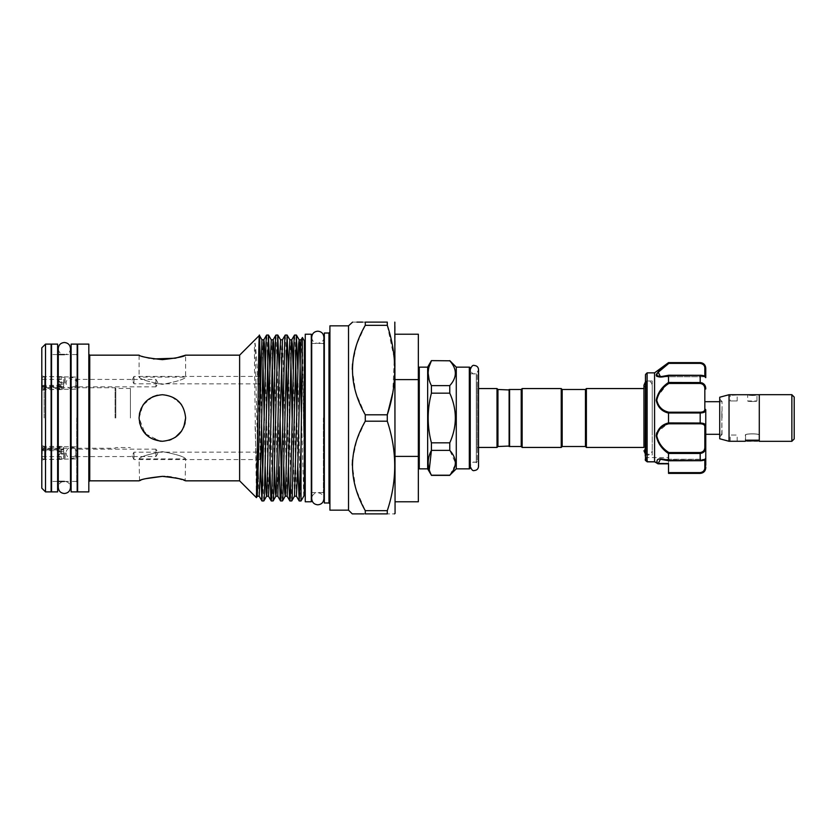 <?xml version="1.0" encoding="UTF-8"?>
<svg xmlns="http://www.w3.org/2000/svg" width="836" height="836" viewBox="0 0 836 836"><rect width="100%" height="100%" fill="white"/><g stroke="black" fill="none" stroke-linecap="round" stroke-linejoin="round"><path stroke-width="0.63" stroke-dasharray="4.18 3.13" d="M59.722 381.895L57.621 378.509L57.621 380.485L59.722 382.418L61.352 381.895L61.352 386.984L63.672 386.483L63.672 385.323L42.27 385.323L42.27 377.444L42.27 386.483L44.59 386.984L44.59 376.597L44.59 389.628L44.59 388.353L61.352 388.353L61.352 389.628L59.722 389.513L57.621 387.716L57.621 385.741L59.722 386.775L59.722 389.513M57.621 380.485L59.722 379.45L63.672 379.45L63.672 383.808L59.722 383.808L57.621 385.741M42.27 386.107L63.672 386.107L63.672 387.674L61.352 388.353M59.722 386.775L63.672 386.838L63.672 386.107M61.352 386.984L44.59 386.984M59.722 383.808L57.621 387.716M59.722 384.33L61.352 384.33L61.352 376.597L59.722 376.712L57.621 378.509M63.672 383.808L61.352 384.33M63.672 379.45L63.672 384.173M61.352 376.712L63.672 377.548M59.722 379.45L59.722 376.712M59.722 382.418L63.672 382.418L61.352 381.895M63.672 386.483L63.672 382.052M63.672 385.323L63.672 382.418M42.27 385.323L42.27 386.483M44.59 388.353L42.27 387.674M63.672 386.775L63.672 387.674M61.352 389.513L63.672 388.677M59.722 446.487L57.621 448.284L57.621 450.259L59.722 449.225L59.722 446.487L61.352 446.372L61.352 447.647L63.672 448.326L63.672 449.893L42.27 449.893L42.27 458.556L42.27 447.218L42.27 448.326L44.59 447.647L44.59 446.372L44.59 459.403L44.59 449.016L61.352 449.016L61.352 454.105L59.722 454.105L57.621 457.491L57.621 455.515L59.722 454.105M57.621 450.259L59.722 452.192L63.672 452.192L63.672 456.613L59.722 456.55L57.621 455.515M42.27 450.677L63.672 450.677L63.672 449.517L61.352 449.016M59.722 453.582L63.672 453.582L63.672 450.677M61.352 447.647L44.59 447.647M59.722 456.55L59.722 459.288L57.621 457.491M59.722 459.288L61.352 459.403L61.352 451.67L59.722 451.67L57.621 448.284M63.672 456.55L63.672 458.452L61.352 459.288M63.672 452.192L63.672 458.452M61.352 451.67L63.672 451.827M59.722 452.192L59.722 451.67M59.722 449.225L63.672 449.225L63.672 447.323L61.352 446.487M63.672 448.326L63.672 447.323M63.672 449.893L63.672 449.225M42.27 449.893L42.27 448.326M44.59 449.016L42.27 449.517M63.672 453.582L63.672 449.517M61.352 454.105L63.672 453.948M51.571 491.892L51.571 344.108M57.621 491.892L57.621 344.108M57.621 418L57.621 354.579L57.621 418M51.571 418L51.571 354.579L51.571 418M71.123 491.892L71.123 344.108M77.173 491.892L77.173 344.108M77.173 418L77.173 354.579L77.173 418M71.123 418L71.123 354.579L71.123 418M746.611 440.917L745.555 439.872L759.057 439.872L745.555 439.872L745.555 435.034C745.137 433.529 759.475 433.529 759.057 435.034C759.475 433.529 745.137 433.529 745.555 435.034L745.325 435.034C744.897 433.424 759.725 433.424 759.287 435.034C759.725 433.424 744.897 433.424 745.325 435.034L745.325 441.272C744.897 440.112 759.725 440.112 759.287 441.272L759.287 435.034L759.057 439.872L758.012 440.917M746.956 441.272L757.667 441.272M794.2 438.942L794.2 397.058M791.87 441.314L791.87 394.686M759.287 441.314L759.287 394.686M719.723 397.225L719.723 438.775M722.053 434.197L721.823 418L721.823 434.292L719.723 434.292M729.034 394.728L729.034 441.272M748.983 394.958L747.656 394.728L747.656 400.966L756.967 400.966C757.249 401.667 747.363 401.667 747.656 400.966C747.363 401.667 757.249 401.667 756.967 400.966L756.967 394.728L755.608 394.958M732.367 394.958L730.204 394.728L730.204 400.966L737.185 400.966L730.204 400.966L737.185 400.966L737.185 394.728M730.204 441.272L730.204 435.034L737.185 435.034L730.204 435.034L737.185 435.034L737.185 441.272L730.204 441.272M705.762 418L705.762 434.292M656.218 435.744C657.765 443.174 661.872 449.099 668.528 453.53L668.831 452.527C662.373 448.43 658.36 442.861 656.772 435.807C658.34 429.265 662.363 425.263 668.831 423.789L700.181 423.789C703.306 423.894 704.863 424.907 704.832 426.809A0.93 0.721 180 0 0 705.762 426.088L705.762 409.912A0.93 0.721 0 0 0 704.832 409.191C704.863 411.093 703.306 412.096 700.181 412.211L668.831 412.211C662.363 410.748 658.34 406.735 656.772 400.151C658.36 393.139 662.373 387.58 668.831 383.473L668.528 382.47L656.5 397.821L658.319 406.348L664.714 411.458M704.832 459.737L705.762 458.462A0.93 0.93 180 0 1 704.832 459.392C704.863 459.946 703.306 460.385 700.181 460.709C703.306 460.385 704.863 459.946 704.832 459.392A0.93 0.93 180 0 0 705.762 458.462L705.762 426.088C705.741 424.134 703.881 423.11 700.181 423.026L700.181 423.789M667.671 412.775L700.181 412.974L700.181 423.026L668.539 423.026L668.831 423.789M645.256 375.103L645.256 455.933L645.256 380.066L645.256 455.933L646.186 455.003L646.186 380.997L646.186 455.003L652.237 455.003L652.237 380.997L652.237 455.003M654.567 372.856L654.578 461.796L647.148 461.796L647.691 461.451L646.186 460.343L647.691 461.451L647.148 461.796L645.528 460.448A0.93 0.909 0 0 1 645.256 459.81L645.256 456.634L645.256 459.81M705.762 465.213L705.762 459.424L705.762 467.805L705.762 459.424L668.528 459.424L668.528 463.834L668.528 457.564L668.528 463.834L658.141 463.834L654.609 461.827M668.528 465.213L668.528 459.424M704.832 446.936C704.863 450.176 703.306 452.046 700.181 452.527L700.181 453.457C703.881 452.924 705.741 450.782 705.762 447.03L704.832 446.936L704.832 426.809M647.116 461.733L647.116 372.856M668.528 453.53L668.528 460.49C659.196 457.553 655.528 458.577 657.524 463.541L658.266 463.269L655.027 461.451L658.12 463.761L660.409 459.267L668.831 460.709L700.181 460.772L668.716 460.772M668.528 362.615L700.181 362.834L700.181 363.378C703.306 363.953 704.863 365.583 704.832 368.268L704.832 376.263M664.307 366.147L656.563 373.932M656.229 375.27L656.542 376.075M657.075 376.503L668.528 375.51L668.528 382.47M668.528 413.078L668.528 422.922L656.657 432.87M183.815 426.997L181.652 431L184.589 424.876M175.309 437.332L171.202 439.527M162.351 441.272C176.511 439.924 184.265 432.181 185.623 418.031C184.265 403.809 176.511 396.045 162.351 394.728L166.96 395.188L162.351 394.728C148.202 396.065 140.448 403.809 139.079 417.969C140.438 432.191 148.202 439.955 162.351 441.272L166.96 440.812L162.351 441.272L149.947 437.698L141.503 428.356M139.539 422.629L139.079 418L145.119 433.644L160.031 441.157M652.237 430.54L652.237 385.229L652.237 430.54M643.95 450.771L645.632 447.438L645.632 388.562L645.632 447.438L643.95 447.438L643.95 388.562L645.632 388.562L643.95 385.229M509.573 446.508L509.573 389.492M521.215 446.508L521.215 389.492M522.145 447.438L522.145 388.562M561.238 447.438L561.238 388.562M562.168 446.508L562.168 389.492M585.451 389.492L585.451 446.508M509.573 446.048L509.573 389.952L509.573 446.048M509.114 389.492L509.114 446.508M418.345 467.92L418.345 368.08L418.345 467.92M470.25 467.92L470.25 368.08M477.231 374.716L477.231 461.284L477.231 374.716A0.93 0.93 0 0 0 476.301 373.786L470.25 373.786L470.25 462.214L470.25 373.786M477.231 461.284A0.93 0.93 0 0 1 476.301 462.214L470.25 462.214M477.231 387.632L477.231 448.368L477.231 387.632A0.93 0.93 0 0 0 478.161 388.562L478.537 466.363C477.095 462.935 475.715 461.556 474.388 462.214C473.061 461.556 471.682 462.935 470.25 466.363L470.25 418L470.25 466.363M477.231 448.368A0.93 0.93 0 0 1 478.161 447.438L478.537 447.438M456.278 367.15L456.278 468.85M455.286 464.638L449.768 475.37M449.768 360.63L449.768 360.797C457.187 369.052 457.187 377.329 449.768 385.636L449.768 393.16C457.187 409.734 457.187 426.287 449.768 442.84L449.768 450.364L455.421 462.789M497.012 388.562L497.012 447.438M497.942 389.492L497.942 446.508M427.656 367.15L427.656 468.85M449.768 360.797L431.418 360.63M449.768 450.364L431.418 450.364L431.418 442.84C427.112 426.266 427.112 409.703 431.418 393.16L431.418 385.636L429.108 379.816M428.157 373.222L429.108 366.617M431.418 475.37L429.265 469.884M41.8 347.828L41.8 488.172M44.13 418L44.13 387.747L44.13 418M157.743 383.118L155.924 383.808L133.959 383.808L132.151 380.15L133.959 379.45L155.924 379.45L158.161 383.118L155.924 386.838L155.924 383.808L258.303 383.87M155.924 379.45L155.924 386.838L75.773 386.838L75.773 383.118L75.773 386.838M65.072 383.118L65.072 377.057L65.072 383.118M75.773 383.118L75.773 377.057L75.773 383.118M64.79 383.118L64.79 376.597L64.79 383.118M44.59 383.118L44.59 376.597L44.59 383.118M41.8 383.118L41.8 375.845L41.8 383.118M157.743 452.882L155.924 452.192L133.959 452.192L132.151 455.85L133.959 456.55L155.924 456.55L158.161 452.882L155.924 449.162L155.924 452.192L259.86 452.13L259.86 455.85L259.86 452.13M155.924 456.55L155.924 449.162L75.773 449.162L75.773 452.882L75.773 449.162M65.072 452.882L65.072 458.943L65.072 452.882M75.773 452.882L75.773 458.943L75.773 452.882M64.79 452.882L64.79 459.403L64.79 452.882M44.59 452.882L44.59 459.403L44.59 452.882M41.8 452.882L41.8 460.155L41.8 452.882M45.52 491.892L45.52 344.108M171.641 396.661L178.81 401.541M181.663 405.021L183.815 409.003L181.715 405.094M180.879 403.913L171.296 396.515M168.966 440.311L175.351 437.301M185.164 422.629L185.623 418M162.351 451.649C176.511 454.261 184.265 456.675 185.623 458.912C184.265 456.675 176.511 454.251 162.351 451.649C176.511 454.261 184.265 456.675 185.623 458.912C184.265 456.675 176.511 454.251 162.351 451.649C148.202 454.251 140.448 456.675 139.079 458.912C140.438 456.675 148.202 454.251 162.351 451.649C148.202 454.251 140.448 456.675 139.079 458.912C140.438 456.675 148.202 454.251 162.351 451.649M139.539 480.669L139.079 458.912L185.623 458.912L185.143 480.658M183.847 480.198L181.611 479.467M175.309 477.784L171.275 477.042M166.97 476.551L165.005 476.426M145.798 357.327L139.079 355.164L139.079 377.088C140.448 379.325 148.202 381.749 162.341 384.351C176.511 381.738 184.275 379.325 185.623 377.088C184.254 379.325 176.5 381.749 162.372 384.351C148.212 381.749 140.448 379.325 139.079 377.088L185.623 377.088L185.623 355.164M115.107 418L115.107 387.747L115.107 418M115.807 418L115.807 388.447L115.807 418M130.395 418L130.395 388.447L130.395 418M311.295 501.778L311.295 334.222M324.326 502.99L324.326 333.01M329.917 510.159L329.917 325.841M348.528 510.159L348.528 325.841M51.111 491.892L51.111 344.108M77.643 491.892L77.643 344.108M88.815 491.892L88.815 344.108M145.882 478.641L140.876 480.188M239.618 480.836L239.618 355.164M395.073 513.419L395.073 322.581M352.51 459.884L356.794 440.091L365.29 421.198L365.29 414.802L387.287 414.802L387.287 421.198C397.184 450.949 397.184 480.773 387.287 510.681L387.287 513.879C397.184 513.879 397.184 513.879 387.287 513.879L365.29 513.879L365.29 510.681L355.77 488.632L352.259 465.14M363.921 513.879L365.29 513.879M133.959 452.192L133.959 459.57L132.151 455.85M133.959 383.808L133.959 376.43L132.151 380.15M75.773 379.387L133.959 379.45L133.959 376.43L259.86 376.43L259.86 383.87M256.422 497.639L254.51 369.293C254.635 356.376 253.925 344.307 255.022 343.094C256.558 351.266 258.042 383.379 259.494 418L259.745 407.675M263.81 500.963L262.891 485.497M261.522 420.477L260.55 369.219M259.745 423.988L260.571 466.781M268.91 415.523L269.882 466.781M273.121 500.963L271.721 466.77L269.861 369.219M275.932 335.037L277.333 369.23L279.193 466.781M282.422 500.963L281.502 485.497M280.144 420.477L279.172 369.219M287.521 415.523L288.504 466.781M291.733 500.963L290.343 466.77L288.472 369.219M296.832 415.523L297.815 466.781M302.444 337.493L303.75 433.33C303.928 468.557 304.471 495.111 303.75 496.229L301.023 500.963C300.26 501.443 299.487 461.88 298.713 418L297.783 369.219M266.621 335.037L267.541 350.503M285.243 335.037L286.163 350.503M294.554 335.037L295.474 350.503M304.314 495.267L304.314 340.733M305.245 501.778L305.245 334.222M722.053 418L722.053 401.479L722.053 418M586.381 388.562L586.381 447.438M395.073 379.617L395.073 456.383L395.073 379.617L418.345 379.617L418.345 501.778M395.073 456.383L395.073 501.778L395.073 456.383L418.345 456.383M259.745 383.87L259.745 376.43M259.86 459.57L259.86 455.85L259.86 459.57L133.959 459.57L133.959 456.55L75.773 456.613M352.51 364.005L356.794 344.213L365.29 325.319L365.29 322.121L362.594 322.121M356.93 322.121L352.583 322.121M365.29 414.802L355.77 392.753L352.259 369.261M365.29 322.121L387.287 322.121L387.287 325.319L365.29 325.319M387.287 325.319L394.289 358.665L392.795 392.68M365.29 510.681L387.287 510.681M387.287 421.198L365.29 421.198M157.92 395.156L156.823 395.397M152.654 396.849L145.882 401.552M143.05 405L141.263 408.146M149.32 358.195L153.406 358.947M77.643 418L77.643 482.351L77.643 418M329.917 418L329.917 503.92L329.917 418M324.326 418L324.326 493.449L324.326 418M139.079 418L142.831 405.324L152.539 396.901M418.345 334.222L418.345 379.617M431.418 385.636L449.768 385.636M431.418 442.84L449.768 442.84M449.768 393.16L431.418 393.16M431.418 475.203L449.768 475.203M668.716 375.228L700.181 375.291L668.831 375.291L660.409 376.733L704.832 376.733L705.762 377.538A0.93 0.93 -0 0 0 704.832 376.608C704.863 376.054 703.306 375.615 700.181 375.291C703.306 375.615 704.863 376.054 704.832 376.608L704.832 376.608A0.93 0.93 180 0 1 705.762 377.538C705.532 376.19 703.672 375.416 700.181 375.228L700.181 375.448C703.881 375.845 705.741 376.545 705.762 377.538L705.762 377.538M702.501 363.367L705.762 368.195M702.23 472.758L705.762 467.146A0.93 0.585 0 0 1 704.832 467.732C704.863 470.417 703.306 472.047 700.181 472.622L668.528 472.622L668.528 463.572L658.078 463.572A0.93 0.679 141.4 0 1 657.524 463.541M668.528 472.622L668.528 473.385M668.539 453.457L700.181 453.457L700.181 460.772C703.86 460.563 705.73 459.8 705.762 458.462C705.741 459.455 703.881 460.155 700.181 460.552L668.528 460.49M700.181 412.211L700.181 412.974C703.881 412.89 705.741 411.866 705.762 409.912M668.831 383.473L700.181 383.473C703.306 383.954 704.863 385.824 704.832 389.064L705.762 388.97L702.533 383.076M668.528 375.51L700.181 375.448L700.181 382.543L668.539 382.543M704.988 376.743L660.398 376.733L656.782 374.862M657.347 373.42L658.037 372.469M665.028 366.252L668.831 363.378M658.266 463.269L668.528 463.269L658.266 463.269M654.578 461.796L647.691 461.451L654.578 461.796M647.148 461.796L647.691 461.451L647.148 461.796M646.186 460.343L646.186 457.564L646.186 460.343A0.93 0.742 180 0 1 645.256 459.601A0.93 0.742 0 0 0 646.186 460.343L645.528 460.448L646.186 460.343L645.528 460.448L645.528 374.444M705.762 368.854A0.93 0.585 0 0 0 704.832 368.268M668.831 412.211L668.539 412.974M657.566 463.604A0.93 0.867 163.9 0 0 658.12 463.761M721.823 411.364L721.823 418L721.823 411.364M791.87 418L791.87 441.272L791.87 418M71.677 387.026A5.538 3.919 180 0 0 77.215 383.118A5.538 3.919 180 0 0 71.677 379.199M71.677 456.801A5.538 3.919 0 0 0 77.215 452.882A5.538 3.919 0 0 0 71.677 448.974M700.181 452.527L668.831 452.527M419.275 468.85L419.275 367.15M469.32 367.15L469.32 468.85M476.301 373.786L476.301 462.214L476.301 373.786M323.396 418L323.396 492.519L323.396 418M328.987 502.99L328.987 333.01M76.713 418L76.713 481.421L76.713 418M89.745 480.836L89.745 355.164M303.75 433.33L302.527 372.01L301.085 339.803M296.425 496.197L293.154 369.219M287.114 496.197L282.464 339.803M277.813 496.197L274.532 369.219M268.502 496.197L265.231 369.219M259.191 496.197L258.23 478.871M257.749 459.57L257.582 452.13M257.519 449.11L255.022 343.094M303.75 496.229L301.336 411.897M294.512 496.197L292.182 420.477M290.813 357.129L289.862 339.803M283.822 466.781L282.871 420.477M281.502 357.129L280.551 339.803M274.511 466.781L273.56 420.477M272.202 357.129L271.24 339.803M265.2 466.781L264.249 420.477M262.891 357.129L261.929 339.803M257.279 496.197L255.022 424.646M660.409 459.267L704.832 459.267L704.832 467.732M668.528 473.166L700.181 473.385M704.832 389.064L704.832 409.191M700.181 382.543L700.181 383.473M700.181 473.166L700.181 472.622M42.27 377.444L44.59 376.597L61.352 376.597L63.672 377.444M42.27 379.387L63.672 379.387M42.27 386.838L63.672 386.838M42.27 388.782L44.59 389.628L61.352 389.628L63.672 388.782M42.27 447.218L44.59 446.372L61.352 446.372L63.672 447.218M42.27 458.556L44.59 459.403L61.352 459.403L63.672 458.556M42.27 456.613L63.672 456.613M42.27 449.162L63.672 449.162M77.215 383.118A5.538 5.538 0 0 0 71.677 377.569A5.538 5.538 0 0 0 66.138 383.118A5.538 5.538 0 0 0 71.677 388.656A5.538 5.538 0 0 0 77.215 383.118M66.138 452.882A5.538 5.538 0 0 0 71.677 458.431A5.538 5.538 0 0 0 77.215 452.882A5.538 5.538 0 0 0 71.677 447.344A5.538 5.538 0 0 0 66.138 452.882M58.28 418L58.28 487.398C58.635 483.699 60.673 481.661 64.372 481.306C68.082 481.661 70.109 483.699 70.475 487.398L70.475 348.602C70.109 352.301 68.082 354.339 64.372 354.694C60.673 354.339 58.635 352.301 58.28 348.602L58.28 418M323.908 337.295C324.243 340.2 322.215 342.237 317.816 343.387C314.106 343.032 312.079 340.994 311.713 337.295L311.713 498.705C312.079 495.006 314.106 492.968 317.816 492.613C322.215 493.762 324.243 495.8 323.908 498.705L323.908 343.324M57.621 481.421L51.571 481.421L57.621 481.421M57.621 354.579L51.571 354.579L57.621 354.579M77.173 481.421L71.123 481.421L76.713 481.421L77.643 482.351M77.173 354.579L71.123 354.579L76.713 354.579L77.643 353.649M470.25 418L470.25 369.637C471.682 373.065 473.061 374.444 474.388 373.786C475.715 374.444 477.095 373.065 478.537 369.637M722.053 434.521L719.723 436.852M652.237 380.997L646.186 380.997L645.256 380.066M652.237 385.229L651.578 382.992L650.189 381.655L649.018 381.195L645.256 382.219M130.395 388.447L115.807 388.447L115.107 387.747L44.13 387.747L41.8 385.417M75.773 389.168L44.59 389.628L41.8 390.381M75.773 446.832L44.59 446.372L41.8 445.619M311.713 492.519L323.396 492.519L324.326 493.449M311.713 343.481L323.396 343.481L324.326 342.551M64.372 481.421L70.475 481.421M64.372 354.579L70.475 354.579M41.8 450.583L44.13 448.253L115.107 448.253L115.807 447.553L130.395 447.553M75.773 458.943L44.59 459.403L41.8 460.155M75.773 377.057L44.59 376.597L41.8 375.845M645.256 453.781L649.948 454.47L651.422 453.237L652.237 450.771M668.685 460.761L660.419 459.267L704.832 459.267M645.256 456.634L646.186 457.564L668.528 457.564M654.63 461.838L647.242 461.838M660.398 376.733C663.199 376.378 660.973 377.245 668.685 375.239M722.053 401.708L719.723 401.708M722.053 401.479L719.723 399.148"/><path stroke-width="1.25" d="M57.621 344.108L57.621 491.892L51.571 491.892L51.571 344.108L57.621 344.108M77.173 344.108L77.173 491.892L71.123 491.892L71.123 344.108L77.173 344.108M758.012 440.917L746.611 440.917M791.87 394.728L794.2 397.058L794.2 438.942L791.87 441.272M759.287 394.686L759.287 441.314L791.87 441.314L791.87 394.686L759.287 394.686M729.034 394.728L729.034 441.272L719.723 438.775L719.723 397.225L729.034 394.728L737.185 394.728L732.367 394.958M755.608 394.958L754.166 395.125M754.093 395.125L752.327 395.198M752.306 395.198L748.983 394.958M737.185 394.728L759.287 394.728M719.723 434.292L705.762 434.292L705.762 418M645.256 455.933L645.528 374.444L645.528 460.448L647.148 461.796L654.578 461.796L654.567 372.856L668.528 362.615L700.181 362.834C703.881 363.503 705.741 365.51 705.762 368.854L705.762 377.663L705.762 368.854A0.93 0.585 180 0 0 704.832 368.268C704.863 365.583 703.306 363.953 700.181 363.378L668.831 363.378L658.256 372.219L660.409 376.733L668.142 375.479M654.609 461.827L658.141 463.834L668.528 463.834L668.528 465.213M645.528 374.444L647.116 372.856L647.116 461.733M668.57 460.636L660.409 459.267L658.12 463.761L654.567 461.754L657.524 463.541C655.528 458.577 659.196 457.553 668.528 460.49L668.528 453.53C661.861 449.089 657.754 443.164 656.218 435.765C657.754 428.816 661.851 424.531 668.528 422.922L668.528 413.078C661.851 411.458 657.744 407.184 656.218 400.256C657.765 392.826 661.872 386.901 668.528 382.47L668.528 375.51C661.861 377.663 657.754 377.548 656.218 375.176C657.754 371.612 661.851 367.495 668.528 362.834L668.831 363.378L668.539 362.834M668.257 363.043L664.307 366.147M656.563 373.932L656.229 375.27M656.542 376.075L657.075 376.503M664.714 411.458L667.671 412.775M656.657 432.87L656.218 435.744M185.623 418C184.254 432.16 176.49 439.914 162.351 441.272C148.202 439.903 140.438 432.139 139.079 418C140.458 403.84 148.212 396.076 162.351 394.728C176.511 396.097 184.265 403.861 185.623 418L183.815 426.997M175.351 437.301L181.652 431.01L178.799 434.459M178.758 434.501L175.309 437.332M171.202 439.527L168.966 440.311M141.503 428.356L139.539 422.629M585.451 446.508L585.451 389.492L586.381 388.562L586.381 447.438L585.451 446.508L562.168 446.508L561.238 447.438L522.145 447.438L521.215 446.508L509.573 446.508L509.573 389.492L521.215 389.492L522.145 388.562L561.238 388.562L561.238 447.438M585.451 389.492L562.168 389.492L561.238 388.562M509.573 446.048L497.942 446.508L497.012 447.438L478.537 447.438M509.573 389.952L497.942 389.492L497.012 388.562L478.537 388.562L478.537 369.637C478.286 367.119 476.907 365.74 474.388 365.499C472.894 364.81 471.514 366.189 470.25 369.637L470.25 418M418.345 368.08A0.93 0.93 0 0 1 419.275 367.15L419.275 468.85A0.93 0.93 0 0 1 418.345 467.92M469.32 468.85L469.32 367.15A0.93 0.93 0 0 1 470.25 368.08L470.25 467.92A0.93 0.93 0 0 1 469.32 468.85L456.278 468.85L449.768 475.203C457.187 466.948 457.187 458.671 449.768 450.364L449.768 442.84C457.187 426.287 457.187 409.734 449.768 393.16L449.768 385.636C457.187 377.381 457.187 369.104 449.768 360.797L431.418 360.63L449.768 360.797M455.421 462.789L455.286 464.638M469.32 367.15L456.278 367.15L449.768 360.63M429.265 469.884L431.418 450.364C427.112 458.598 427.112 466.875 431.418 475.203L427.656 468.85L427.656 367.15L431.418 360.63M429.108 379.816L428.157 373.222M429.108 366.617L431.418 360.797C427.112 369.031 427.112 377.308 431.418 385.636L431.418 393.16C427.112 409.703 427.112 426.266 431.418 442.84L431.418 450.364L449.768 450.364M427.656 468.85L419.275 468.85M427.656 367.15L419.275 367.15M365.29 414.802L365.29 421.198C348.257 450.761 348.257 480.585 365.29 510.681L365.29 513.879C348.257 513.879 348.257 513.879 365.29 513.879L387.287 513.879L387.287 510.681C397.184 480.93 397.184 451.106 387.287 421.198L387.287 414.802L365.29 414.802C348.257 384.706 348.257 354.872 365.29 325.319L387.287 325.319L387.287 322.121L365.29 322.121L365.29 325.319M45.52 491.892L41.8 488.172L41.8 347.828L45.52 344.108L45.52 491.892L51.111 491.892L51.111 344.108L45.52 344.108M178.81 401.541L181.663 405.021M181.715 405.094L180.879 403.913M184.589 424.876L185.164 422.629M165.005 476.426L162.351 476.363C176.5 477.899 184.265 479.394 185.623 480.836C184.244 479.383 176.48 477.899 162.351 476.363L145.882 478.641M185.143 480.658L183.847 480.198M181.611 479.467L179.029 478.704M178.799 478.641L175.309 477.784M171.275 477.042L166.97 476.551M153.406 358.947L175.32 358.216L185.623 355.164C184.254 356.617 176.49 358.101 162.341 359.637C148.191 358.101 140.438 356.606 139.079 355.164L89.745 355.164L89.745 480.836L139.079 480.836M328.987 502.99L328.987 333.01L324.326 333.01L324.326 502.99L328.987 502.99L329.917 503.92M348.528 510.159L348.528 325.841L329.917 325.841L329.917 510.159L348.528 510.159L352.259 513.879L363.921 513.879M77.643 418L77.643 491.892L88.815 491.892L88.815 344.108L77.643 344.108L77.643 418M140.876 480.188L139.539 480.669M162.351 476.363C148.202 477.899 140.448 479.394 139.079 480.836C140.458 479.394 148.212 477.899 162.351 476.363M160.031 441.157L162.351 441.272M185.623 355.164L239.618 355.164L239.618 480.836L256.422 497.639L257.279 496.197L259.191 496.197L261.971 500.963L266.161 339.092L266.579 335.079L268.46 335.037L264.27 496.908L263.852 500.921L261.971 500.963M394.811 322.121L395.073 513.419L394.477 513.879M387.287 513.879C397.184 513.879 397.184 513.879 387.287 513.879M352.259 465.14L352.51 459.884M258.303 383.87L259.86 383.87L259.86 376.43M259.745 376.43L259.745 341.663C259.139 317.899 258.523 361.392 257.896 418L256.453 497.629M262.891 485.497L261.522 420.477M260.571 466.781L261.919 500.921M269.882 466.781L270.812 496.908L271.282 500.963L271.742 496.908L275.472 339.092L275.89 335.079L277.771 335.037L273.581 496.908L273.163 500.921L271.282 500.963M279.193 466.781L280.123 496.908L280.582 500.963L281.053 496.908L284.773 339.092L285.191 335.079L287.082 335.037L282.892 496.908L282.474 500.921L280.582 500.963M281.502 485.497L280.144 420.477M288.504 466.781L289.434 496.908L289.893 500.963L290.364 496.908L294.084 339.092L294.502 335.079L296.393 335.037L292.203 496.908L291.785 500.921L289.893 500.963M297.815 466.781L299.204 500.963L301.023 446.006L301.023 500.963L299.204 500.963M267.541 350.503L268.91 415.523M269.861 369.219L268.46 335.037M279.172 369.219L277.771 335.037M286.163 350.503L287.521 415.523M288.472 369.219L287.082 335.037M295.474 350.503L296.832 415.523M297.783 369.219L296.393 335.037M301.023 446.006L302.413 337.493L304.314 340.733L304.314 495.267L301.023 500.963M311.295 334.222L311.295 501.778L305.245 501.778L305.245 334.222L311.295 334.222M586.381 447.438L643.95 447.438L643.95 385.229L643.95 388.562L586.381 388.562M302.413 337.493L301.085 339.803L300.667 343.586L297.877 463.99L296.425 496.197L299.163 500.921M259.745 407.675L259.745 383.87M260.55 369.219L259.4 335.414L239.618 355.164M362.594 322.121L356.93 322.121M352.583 322.121L348.528 325.841M365.29 322.121C348.257 322.121 348.257 322.121 365.29 322.121M352.259 369.261L352.51 364.005M387.287 322.121C397.184 322.121 397.184 322.121 387.287 322.121C397.184 322.121 397.184 322.121 387.287 322.121M392.795 392.68L387.287 414.802C397.184 385.051 397.184 355.227 387.287 325.319M365.29 421.198L387.287 421.198M387.287 510.681L365.29 510.681M156.823 395.397L152.654 396.849M145.882 401.552L143.05 405M141.263 408.146L139.602 413.078M139.518 413.517L139.079 418M145.798 357.327L149.32 358.195M152.539 396.901L157.481 395.24M395.073 379.617L418.345 379.617L418.345 456.383L395.073 456.383M395.073 501.778L418.345 501.778L418.345 456.383M418.345 379.617L418.345 334.222L395.073 334.222M509.114 446.508L509.114 389.492M497.942 446.508L497.942 389.492M497.012 447.438L497.012 388.562M456.278 468.85L456.278 367.15M449.768 475.203L431.418 475.203M431.418 393.16L449.768 393.16M449.768 442.84L431.418 442.84M449.768 385.636L431.418 385.636M562.168 389.492L562.168 446.508M522.145 388.562L522.145 447.438M521.215 389.492L521.215 446.508M700.808 423.037L700.181 423.026L700.181 412.974C703.881 412.89 705.741 411.866 705.762 409.912L705.762 458.462C705.532 459.81 703.672 460.584 700.181 460.772L700.181 460.552C703.881 460.155 705.741 459.455 705.762 458.462L705.762 465.213M705.762 459.424L705.762 458.337L704.832 459.267M702.501 363.367L700.181 362.615C703.567 362.939 705.438 364.799 705.762 368.195L705.762 368.854M645.256 459.601L645.256 459.81A0.93 0.909 180 0 0 645.528 460.448L646.186 460.343M657.524 463.541A0.93 0.679 141.4 0 0 658.078 463.572L668.528 463.572L668.528 472.622L700.181 472.622C703.306 472.047 704.863 470.417 704.832 467.732A0.93 0.585 -0 0 0 705.762 467.146C705.741 470.501 703.881 472.507 700.181 473.166L702.23 472.758M702.533 383.076L700.181 382.543C703.881 383.076 705.741 385.218 705.762 388.97L704.832 389.064C704.863 385.824 703.306 383.954 700.181 383.473L668.831 383.473C662.363 387.57 658.34 393.16 656.772 400.225C658.36 406.745 662.373 410.737 668.831 412.211L668.528 413.078M668.528 422.922L700.181 423.026C703.881 423.11 705.741 424.134 705.762 426.088A0.93 0.721 180 0 1 704.832 426.809C704.863 424.907 703.306 423.904 700.181 423.789L668.831 423.789C662.363 425.252 658.34 429.265 656.772 435.849C658.36 442.861 662.373 448.42 668.831 452.527L668.528 453.53M668.831 452.527L700.181 452.527C703.306 452.046 704.863 450.176 704.832 446.936L705.762 447.03C705.741 450.782 703.881 452.924 700.181 453.457L668.539 453.457M668.528 460.49L700.181 460.552L700.181 452.527M700.181 472.622L700.181 473.385L668.528 473.385L668.528 472.622M668.528 382.47L700.181 382.543L700.181 375.228C703.86 375.437 705.73 376.2 705.762 377.538L705.751 377.538C705.741 376.545 703.881 375.845 700.181 375.448L668.528 375.51M668.831 412.211L700.181 412.211C703.306 412.106 704.863 411.093 704.832 409.191L704.832 389.064M656.782 374.862L657.347 373.42M658.037 372.469L665.028 366.252M647.691 461.451L647.148 461.796L647.691 461.451M668.716 375.228L700.181 375.291L668.539 375.448M668.716 460.772L700.181 460.709L668.539 460.552M658.12 463.761A0.93 0.867 163.9 0 1 657.566 463.604M668.831 423.789L668.539 423.026M668.831 383.473L668.539 382.543M705.762 409.912A0.93 0.721 180 0 0 704.832 409.191M729.034 441.272L745.325 441.272C744.897 440.112 759.725 440.112 759.287 441.272M293.154 369.219L292.286 343.586L291.774 339.803L291.356 343.586L288.566 463.99L287.114 496.197L289.852 500.921M277.824 335.079L280.551 339.803L282.464 339.803L277.813 496.197L280.541 500.921M274.532 369.219L273.675 343.586L273.153 339.803L272.745 343.586L269.944 463.99L268.502 496.197L271.23 500.921M265.231 369.219L264.364 343.586L263.842 339.803L263.434 343.586L260.633 463.99L259.191 496.197M258.23 478.871L257.749 459.57M257.582 452.13L257.519 449.11M301.336 411.897L299.581 343.586L299.163 339.803L298.651 343.586L294.512 496.197L296.425 496.197M292.182 420.477L290.813 357.129M287.124 335.079L289.862 339.803L288.41 372.01L285.619 492.414L285.201 496.197L284.689 492.414L283.822 466.781M282.871 420.477L281.502 357.129M280.551 339.803L279.099 372.01L276.308 492.414L275.89 496.197L275.378 492.414L274.511 466.781M273.56 420.477L272.202 357.129M268.513 335.079L271.24 339.803L269.798 372.01L266.998 492.414L266.59 496.197L266.067 492.414L265.2 466.781M264.249 420.477L262.891 357.129M259.4 335.424L261.929 339.803L257.279 496.197M704.832 467.732L704.832 459.737M700.181 412.211L700.181 412.974L668.539 412.974M700.181 473.166L668.528 473.166M704.832 376.263L704.832 368.268M668.831 363.378L700.181 363.378L700.181 362.834M704.832 446.936L704.832 426.809M700.181 423.789L700.181 423.026M700.181 383.473L700.181 382.543M64.372 493.491C60.673 493.135 58.635 491.098 58.28 487.398L58.28 348.602C58.635 344.902 60.673 342.865 64.372 342.509C68.082 342.865 70.109 344.902 70.475 348.602L70.475 487.398C70.109 491.098 68.082 493.135 64.372 493.491M317.816 504.808C314.106 504.442 312.079 502.415 311.713 498.705L311.713 337.295C312.079 333.585 314.106 331.558 317.816 331.192C321.515 331.558 323.542 333.585 323.908 337.295L323.908 498.705C323.542 502.415 321.515 504.442 317.816 504.808M323.908 343.324L323.908 337.295M478.537 369.648L478.537 466.363C478.286 468.881 476.907 470.26 474.388 470.501C472.894 471.19 471.514 469.811 470.25 466.363M654.567 372.856L647.116 372.856M645.256 382.219L643.95 385.229M323.396 343.481L324.326 342.551M328.987 333.01L329.917 332.08M57.621 481.421L64.372 481.421M70.475 481.421L71.123 481.421M76.713 354.579L77.643 353.649M89.745 355.164L88.815 354.234M185.623 480.836L239.618 480.836M304.314 492.519L305.245 492.519M304.314 343.481L305.245 343.481M89.745 480.836L88.815 481.766M76.713 481.421L77.643 482.351M57.621 354.579L64.372 354.579M70.475 354.579L71.123 354.579M323.396 492.519L324.326 493.449M289.862 339.803L291.774 339.803L294.502 335.079M282.464 339.803L285.191 335.079M271.24 339.803L273.153 339.803L275.89 335.079M261.929 339.803L263.842 339.803L266.579 335.079M296.435 335.079L299.163 339.803L301.085 339.803M282.474 500.921L285.201 496.197L287.114 496.197M273.163 500.921L275.89 496.197L277.813 496.197M263.852 500.921L266.59 496.197L268.502 496.197M291.785 500.921L294.512 496.197M449.768 475.37L431.418 475.37M643.95 450.771L645.256 453.781M660.409 459.267L668.685 460.761M700.181 473.385C703.567 473.061 705.438 471.201 705.762 467.805M700.181 362.615L668.528 362.615M645.611 460.552L647.158 461.806L645.611 460.552M647.242 461.838L654.63 461.838M704.832 376.733L705.762 377.663M668.685 375.239L660.524 376.733M719.723 401.708L705.762 401.708"/></g></svg>
